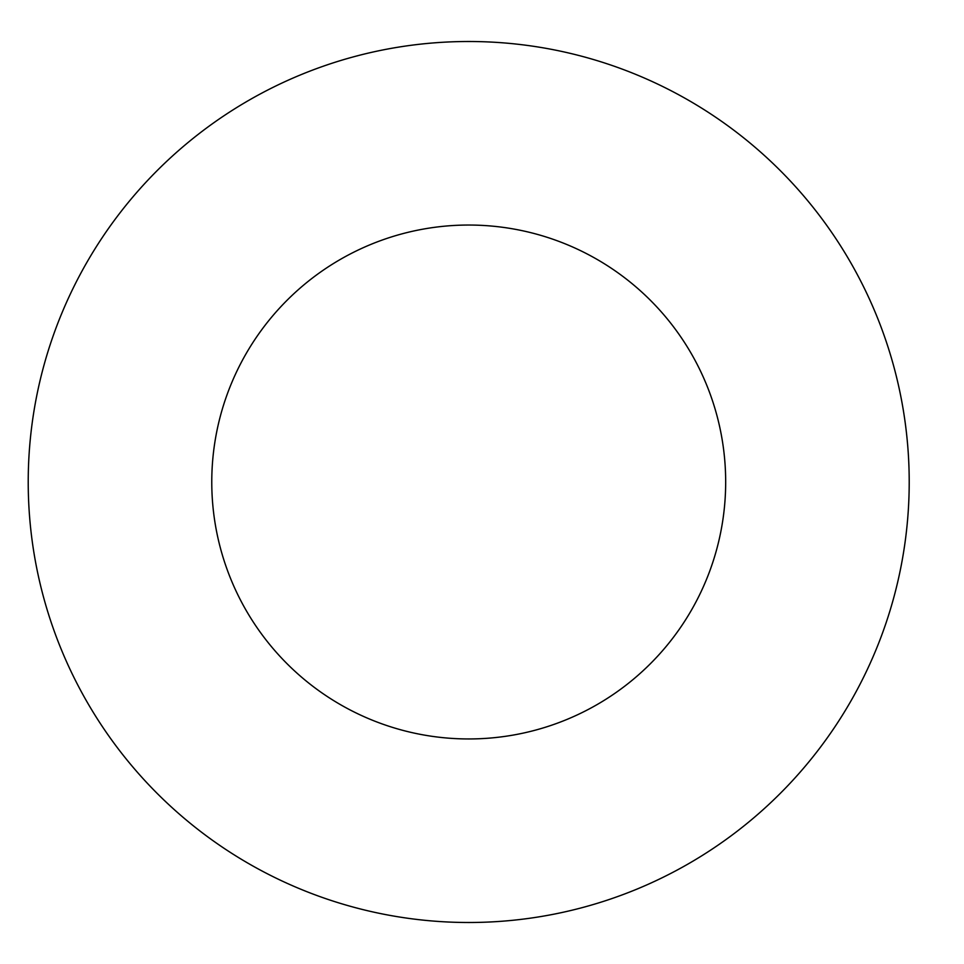 <?xml version="1.0" encoding="UTF-8"?>
<svg xmlns="http://www.w3.org/2000/svg" width="964" height="964" viewBox="0 0 964 964"><rect width="100%" height="100%" fill="white"/><g stroke="black" fill="none" stroke-linecap="round" stroke-linejoin="round"><path stroke-width="1.45" d="M725.675 482A256.954 256.954 0 0 1 340.244 704.527A256.954 256.954 0 0 1 340.244 259.473A256.954 256.954 0 0 1 725.675 482M909.209 482A440.488 440.488 0 0 1 248.471 863.479A440.488 440.488 0 0 1 248.471 100.521A440.488 440.488 0 0 1 909.209 482"/></g></svg>
